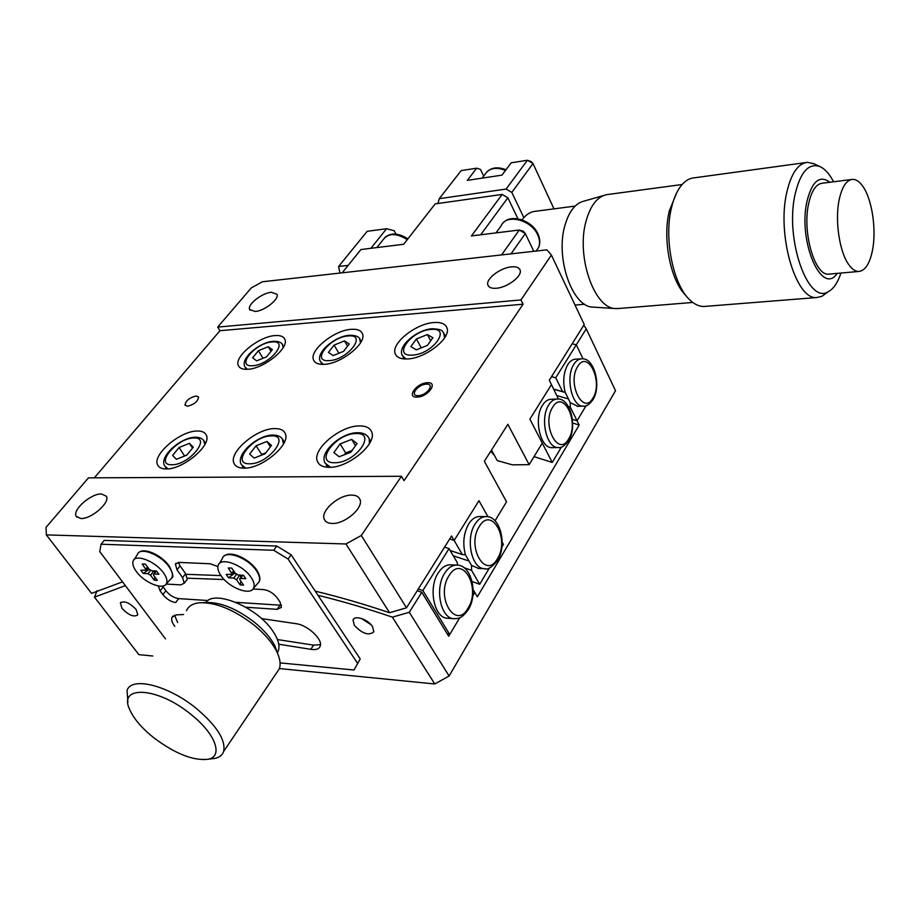 <?xml version="1.0" encoding="UTF-8"?>
<svg xmlns="http://www.w3.org/2000/svg" width="920" height="920" viewBox="0 0 920 920"><rect width="100%" height="100%" fill="white"/><g stroke="black" fill="none" stroke-linecap="round" stroke-linejoin="round"><path stroke-width="1.38" d="M255.15 311.489L249.619 309.511C247.089 304.681 261.947 292.939 271.32 292.284L277 294.273C279.53 299.058 264.5 310.937 255.15 311.489M496.409 288.259C491.602 288.627 488.75 287.511 487.853 284.924C485.622 278.99 500.353 267.72 511.37 266.858C516.304 266.432 519.225 267.548 520.145 270.227C522.353 276.127 507.414 287.523 496.409 288.259M196.029 396.002C189.267 397.773 185.598 400.832 185.023 405.179L187.496 406.226C194.281 404.455 197.961 401.407 198.559 397.049L196.029 396.002M275.161 335.57C259.095 336.283 233.749 356.822 238.372 365.596C239.591 368.31 242.673 369.541 247.618 369.288C263.637 368.909 289.478 347.978 284.843 339.342C283.59 336.467 280.358 335.202 275.161 335.57M351.267 329.325C334.282 330.119 309.005 350.462 313.536 359.916C314.881 363.147 318.458 364.619 324.242 364.331C341.182 363.883 366.988 343.148 362.468 333.834C361.089 330.406 357.351 328.9 351.267 329.325M433.975 322.529C416.012 323.426 390.816 343.482 395.186 353.636C396.669 357.489 400.821 359.26 407.64 358.938C425.558 358.421 451.317 337.997 446.993 327.957C445.475 323.863 441.128 322.058 433.975 322.529M359.202 425.925C339.997 425.776 311.696 449.661 317.446 461.495C319.091 465.336 323.035 467.268 329.279 467.314C348.427 467.947 377.349 443.601 371.68 431.94C369.989 427.823 365.827 425.81 359.202 425.925M274.631 428.593C256.588 428.386 228.183 452.525 234.048 463.404C235.508 466.555 238.855 468.142 244.076 468.165C262.073 468.809 291.053 444.187 285.223 433.504C283.716 430.111 280.186 428.478 274.631 428.593M197.202 431.02C180.251 430.778 151.788 455.032 157.665 465.014C158.976 467.624 161.828 468.935 166.232 468.947C183.149 469.602 212.129 444.854 206.264 435.068C204.918 432.273 201.894 430.916 197.202 431.02M80.856 518.5L76.21 516.281C72.07 510.013 91.08 493.35 101.522 493.959L106.352 496.225C110.492 502.4 91.275 519.283 80.856 518.5M332.062 523.445C328.014 523.308 325.416 521.916 324.277 519.271C320.16 510.956 339.066 494.511 351.854 495.121C356.074 495.201 358.777 496.627 359.938 499.399C363.998 507.633 344.827 524.273 332.062 523.445M558.428 399.061L549.32 380.178L584.234 324.53L551.39 255.07L546.894 249.837L262.395 281.773L251.275 287.925L217.695 327.094L520.962 299.943L523.077 304.209L219.972 330.705L217.695 327.094M406.502 607.809L389.574 612.72L345.966 543.973L361.318 535.474L406.502 607.809L451.559 535.992L454.147 540.431L449.684 538.982L454.147 540.431L478.963 500.698L487.991 516.798L478.963 500.698L454.147 540.431L462.38 554.576L465.405 554.771L471.523 565.397L478.722 568.457M523.077 304.209L404.029 480.666L401.442 476.272L88.458 477.859L46 527.39L46.356 534.888L91.54 593.377L122.532 581.865M186.081 574.31L220.961 575.598M315.226 591.146C338.997 596.861 363.779 604.049 389.574 612.72M345.966 543.973L46.356 534.888M401.442 476.272L361.318 535.474M418.243 395.657C427.041 395.508 435.447 383.398 426.293 384.169C417.611 384.33 409.135 396.313 418.243 395.657M219.972 330.705L94.334 477.836M491.498 450.041L497.202 460.563L512.325 464.841L529.161 464.657L507.851 424.315L484.357 461.288L506.552 501.814L495.006 520.789M494.408 455.411L490.751 451.237M561.453 447.016L552.253 462.438L529.885 419.152L551.494 384.537L529.885 419.152L542.271 443.106L529.161 464.657M551.39 255.07L520.962 299.943M122.049 608.453C128.777 615.319 134.021 617.458 137.793 614.847L136.114 609.466C129.386 602.565 124.12 600.415 120.347 603.002L122.049 608.453M354.327 625.335C362.365 633.788 368.862 635.95 373.819 631.81L372.565 626.658C368.23 619.39 354.338 614.744 353.05 620.08L354.327 625.335M97.117 590.709L94.461 597.16L138.851 654.626L152.743 656.006M317.998 595.32C341.791 601.105 366.585 608.384 392.38 617.147L409.296 612.271L449.109 676.027L615.526 390.724L586.27 328.842L583.786 325.254M551.54 376.636L555.714 377.775L576.288 344.827L583.038 358.88L576.288 344.827L586.27 328.842M576.288 344.827L572.183 343.747L576.288 344.827M572.665 422.981L579.186 425.063L577.07 420.796L572.412 419.324L577.07 420.796L570.273 407.111L570.227 402.615L577.921 406.364M409.296 612.271L421.774 592.273L448.707 636.249L459.758 617.711L449.742 634.524L422.855 590.559L449.052 548.596L444.578 547.135M417.231 590.72L421.774 592.273M94.461 597.16L125.373 585.637M187.439 578.185L224.215 579.554M449.109 676.027L434.769 683.962L392.38 617.147M184.023 598.966L180.688 598.759M277.748 605.026L274.045 604.785M279.392 668.564L434.769 683.962M473.11 589.605L474.8 592.469L472.811 595.792L474.8 592.469L477.342 596.804L579.186 425.063M586.051 405.72L577.07 420.796L586.051 405.72M511.807 192.406L506.103 189.06L527.401 160.264L531.082 161.564L533.002 163.541L511.807 192.406L523.837 217.626M553.978 208.863L533.002 163.541L527.401 160.264L511.198 162.805L501.929 175.145L467.314 180.366L476.709 168.188L461.184 170.614L439.265 198.674L437.885 203.515M533.807 251.309L525.297 233.577L523.261 231.173L519.271 230.023L525.297 233.577L510.991 253.874M501.572 254.932L519.271 230.023L471.431 235.922L502.136 194.419L507.863 197.777L480.688 234.784M502.136 194.419L435.194 203.895L403.661 244.271L360.939 249.538L342.171 272.814M517.937 218.799L507.863 197.777M483.701 176.099L480.47 169.418L476.709 168.188M506.103 189.06L439.265 198.674M395.979 234.117L394.162 230.702L386.549 228.746L367.172 231.311L338.606 266.489L348.162 265.385M339.928 273.067L338.606 266.489M386.549 228.746L370.886 248.308M485.61 516.615L480.113 516.522C475.789 516.373 471.983 518.822 468.717 523.882C463.599 533.106 462.507 543.409 465.405 554.771M489.463 567.858L479.676 584.28L471.569 570.354L471.523 565.397M502.182 542.144L503.435 544.387L501.883 546.997M463.99 567.697L471.569 570.354M472.098 581.532L479.676 584.28M450.179 550.516L462.38 554.576M453.261 555.784L467.866 560.659M448.04 618.297L447.281 618.251C434.113 617.941 428.03 587.926 438.23 572.895C441.864 567.284 446.073 564.604 450.857 564.868L456.447 565.087M449.052 548.596L457.355 562.741L457.366 565.121M449.742 634.524L447.028 633.5M422.855 590.559L418.301 589.007M552.736 447.637L551.942 447.649C540.212 448.327 533.508 418.335 542.57 405.145C545.077 401.247 547.998 399.291 551.344 399.268L556.646 399.05M572.596 426.753L572.435 428.582M552.253 462.438L534.037 456.642M581.026 358.869L575.782 359.179C572.734 359.237 570.066 361.042 567.801 364.596C563.558 372.324 562.66 381.524 565.11 392.196L570.227 402.615M555.714 377.775L562.591 391.632L565.11 392.196M568.41 406.548L570.273 407.111M553.794 389.137L562.591 391.632M553.886 389.321L565.179 392.449M557.048 395.634L567.582 398.671M261.579 618.585L296.493 623.748C308.119 625.37 323.173 639.745 320.16 646.254C318.952 649.117 315.836 650.141 310.81 649.324L278.737 644.207M165.485 638.871L99.751 551.609L101.085 544.226L273.723 550.264L276.782 546.031L291.099 554.771L288.075 559.026L273.723 550.264M354.004 670.001L360.226 658.95L354.004 670.001L280.071 662.894M101.085 544.226L104.213 540.408L276.782 546.031M291.099 554.771L360.226 658.95M288.075 559.026L357.512 663.228M320.436 644.69L313.593 645.138L277.449 639.561M174.777 626.394C172.028 622.679 171.097 619.654 171.982 617.331L176.445 614.859L183.574 614.56M177.652 622.518L174.535 615.181M166.152 584.062L180.607 584.878L184.218 583.268L182.62 577.622L177.019 569.871L175.409 564.063L179.02 562.407L210.312 563.776L217.902 566.559M178.342 562.407L180.055 565.903L177.019 569.871M182.62 577.622L185.633 573.654L180.055 565.903M185.633 573.654L187.208 579.312L186.541 580.198M162.518 586.097L163.139 587.006L160.149 590.904L158.332 585.982M165.876 590.732C169.625 595.263 173.892 597.885 178.664 598.621L175.72 602.543C170.936 601.795 166.669 599.161 162.909 594.63L165.876 590.732L163.139 587.006M162.909 594.63L160.149 590.904M253.011 588.984L263.534 589.582C268.893 590.352 273.481 593.17 277.299 598.034L280.013 602.002L281.416 607.384L277.115 609.339L245.835 607.234M277.115 609.339L280.013 605.176L235.853 602.324M208.023 600.519L178.664 598.621M280.013 605.176L281.486 605.13M256.657 360.87L252.609 357.799L258.393 350.738L268.203 346.702L272.343 349.703L266.57 356.81L256.657 360.87M263.039 358.259L258.393 350.738M271.032 351.313L268.203 346.702M416.311 349.853L410.86 346.587L416.392 338.962L427.351 334.558L432.883 337.732L427.386 345.414L416.311 349.853M421.268 347.863L416.392 338.962M430.709 340.768L427.351 334.558M328.428 352.429L334.098 345.103L344.459 340.883L349.243 343.965L343.585 351.348L333.12 355.591L328.428 352.429M338.87 353.257L334.098 345.103M347.541 346.196L344.459 340.883M266.938 441.473L271.503 445.418L265.109 453.767L254.127 458.091L249.653 454.043L256.07 445.763L266.938 441.473L270.399 446.878M260.946 455.411L261.683 454.445L256.07 445.763M261.683 454.445L265.845 452.812M265.788 452.881L262.602 454.756M172.615 455.411L179.112 447.476L189.393 443.371L193.269 447.166L186.783 455.159L176.398 459.298L172.615 455.411M184.575 456.032L179.112 447.476M184.782 455.791L186.99 454.905M192.556 448.051L189.393 443.371M344.425 454.721L345.678 452.985L352.038 450.512L345.345 454.365M339.135 456.768L333.856 452.548L340.147 443.888L351.67 439.392L357.052 443.52L350.796 452.237L339.135 456.768M345.678 452.985L340.147 443.888M355.476 445.717L351.67 439.392M251.068 577.311C254.035 581.762 254.874 585.373 253.564 588.156C250.274 595.953 229.022 587.788 221.111 575.805C218.35 571.814 217.35 568.433 218.097 565.639C219.937 556.519 242.822 564.523 251.068 577.311M240.522 578.427L239.694 578.806L239.993 579.957L243.593 585.12L240.143 584.924L236.543 579.772L233.783 578.082L228.551 577.806L226.182 574.425L232.219 574.298L228.286 567.939L231.736 568.088L235.37 573.309L238.153 575.011L243.455 575.276L245.824 578.691L240.522 578.427L242.834 575.253M240.925 581.29L240.143 584.924M235.531 573.516L234.381 573.459L228.551 577.806M234.381 573.459L233.623 572.389M239.671 575.092L236.543 579.772M241.017 577.001L239.821 575.287M163.518 572.907C166.75 577.472 167.693 581.095 166.347 583.751C163.242 590.456 144.164 582.624 136.367 571.538C133.365 567.398 132.261 563.971 133.078 561.246C134.952 553.38 155.411 561.131 163.518 572.907M154.089 573.999L153.398 574.31L153.732 575.46L157.355 580.382L154.227 580.221L150.604 575.299L147.982 573.689L143.244 573.447L140.852 570.216L146.28 570.135L142.278 564.006L145.406 564.144L149.063 569.123L151.708 570.745L156.504 570.986L158.895 574.241L154.089 573.999L156.434 570.986M154.951 577.116L154.227 580.221M149.224 569.319L143.244 573.447M148.879 569.308L147.936 568.019M153.778 570.848L150.604 575.299M154.905 572.366L153.927 571.032M205.804 602.519C214.256 589.329 257.278 607.303 272.722 630.936C278.231 639.032 280.082 645.702 278.277 650.946L277.322 652.82M417.231 397.106C428.248 396.922 438.748 381.765 427.294 382.743C416.461 382.95 405.858 397.911 417.231 397.106M385.56 246.502L378.327 247.399M506.437 231.61L498.272 232.611M361.307 618.424L371.151 624.795M575.115 206.091L535.785 211.243C530.598 211.634 526.021 214.509 522.019 219.857M805.552 162.61L694.381 177.813C689.862 178.1 685.699 180.423 681.881 184.793C677.373 190.083 673.946 197.605 671.577 207.38C663.55 238.683 673.394 285.936 690.46 300.495C694.887 304.531 699.349 306.532 703.857 306.498L705.766 306.337M814.372 163.967L807.587 162.322C798.031 163.323 791.05 173.546 786.646 193.005C776.79 235.808 796.179 300.288 816.776 297.528L822.112 296.228L826.654 292.87M676.694 192.786L669.392 210.703C662.158 238.958 670.692 281.451 686.044 295.608M682.122 184.517L606.51 194.672C597.241 196.765 590.433 205.539 586.086 220.995C575.943 256.048 594.113 308.453 615.388 308.545L619.068 308.464M603.635 195.5L584.303 201.031C575.483 203.032 568.997 211.232 564.868 225.63C555.231 258.255 572.424 306.969 592.687 307.108L593.722 307.176M833.6 181.78C829.414 173.822 824.791 168.728 819.743 166.497C808.553 162.852 800.319 172.178 795.053 194.476C784.748 239.441 808.151 304.991 828.184 291.743C833.301 289.075 837.442 283.176 840.615 274.01L840.937 273.044M829.874 182.252C819.616 174.731 811.957 181.205 806.909 201.675C797.847 241.891 822.008 296.516 837.223 273.366M851.333 179.526L822.514 183.195C816.109 183.839 811.451 190.785 808.565 204.01C802.159 232.691 814.901 275.931 828.632 274.137L829.828 274.022M848.918 264.845C852.092 269.238 855.347 271.446 858.682 271.469C865.26 270.813 869.906 263.534 872.62 249.607C876.438 229.402 872.148 200.088 863.293 187.013C859.901 181.873 856.336 179.331 852.621 179.365C846.377 179.986 841.846 186.99 839.04 200.376C834.785 221.237 839.649 252.528 848.918 264.845M153.709 737.713C175.099 753.733 193.2 760.909 207.989 759.264C223.698 756.585 215.602 733.677 190.796 714.265C157.423 686.722 117.484 684.928 129.812 709.86C133.94 718.945 141.91 728.237 153.709 737.713M127.926 702.42L127.052 690.518C131.157 676.223 168.004 685.204 196.178 708.319C216.775 725.742 225.929 740.129 223.629 751.49C222.398 755.067 219.523 757.367 215.015 758.39L210.933 758.896M276.218 673.417L279.3 668.84C280.968 664.102 280.025 658.179 276.483 651.072C271.975 642.39 264.627 633.822 254.426 625.37C234.059 609.626 215.683 602.082 199.283 602.761C192.694 603.52 188.427 606.165 186.461 610.684M203.412 602.611L205.643 602.531C220.386 601.921 236.877 608.672 255.093 622.782C264.224 630.349 270.813 638.031 274.861 645.828L277.736 653.752M475.111 523.997C478.377 518.926 482.16 516.465 486.484 516.626C500.158 516.2 507.299 544.789 497.743 560.084C492.05 567.329 487.577 570.193 484.311 568.675C471.558 568.686 465.255 538.556 475.111 523.997M497.478 558.67C510.082 539.143 491.487 505.494 479.262 526.504C466.118 546.526 485.737 580.313 497.478 558.67M485.288 568.709L477.928 568.422M454.698 618.734L453.744 618.677C440.611 618.366 434.527 588.259 444.705 573.172C448.339 567.548 452.536 564.857 457.297 565.121C471.327 565.041 478.308 593.641 468.441 609.431C460.989 619.769 457.964 618.286 453.744 618.677L447.281 618.251M448.96 575.759C435.079 596.942 455.756 630.821 468.142 608.028C481.436 587.385 461.863 553.61 448.96 575.759M559.084 447.511L558.106 447.534C546.422 448.224 539.718 418.14 548.757 404.915C551.252 400.993 554.173 399.038 557.509 399.015C570.193 397.842 577.587 426.328 568.813 440.381C564.719 445.97 561.154 448.35 558.106 447.534L551.942 447.649M552.644 407.226C541.202 424.568 558.382 457.93 568.64 438.943C579.634 421.981 563.281 388.838 552.644 407.226M573.907 364.251C576.173 360.686 578.829 358.869 581.865 358.823C594.182 357.409 601.611 385.836 593.112 399.452C589.444 404.558 586.155 406.801 583.234 406.157C571.941 407.042 565.156 377.004 573.907 364.251M592.963 398.015C603.439 381.892 587.822 348.967 577.702 366.493C566.812 382.973 583.199 416.127 592.963 398.015M584.177 406.111L577.139 406.387M310.81 649.324L313.593 645.138M272.078 341.964C255.403 342.677 235.002 367.322 252.701 365.723C269.836 365.067 290.053 339.894 272.078 341.964M247.376 369.311L244.984 366.965C239.867 358.639 259.532 342.171 273.159 341.308M282.302 344.425L283.245 347.507M431.043 329.44C411.251 330.349 391.667 356.937 412.516 355.097C432.929 354.257 452.157 327.048 431.043 329.44M405.95 358.995L402.19 355.384C397.428 345.943 417.036 329.671 432.078 328.739M443.704 332.856L444.601 337.835M348.254 335.961C330.119 336.766 310.051 362.342 329.233 360.64C347.898 359.892 367.701 333.741 348.254 335.961M323.346 364.377L320.332 361.456C315.365 352.59 335.006 336.179 349.324 335.282M359.582 338.859L360.536 342.792M271.216 435.907C252.793 435.678 230.161 464.542 249.722 463.795C268.709 464.151 291.134 434.539 271.216 435.907M245.651 468.096L241.339 464.646C235.221 454.664 257.312 435.148 272.619 435.068M282.244 438.759L283.498 443.946M193.74 438.035C176.881 437.805 153.973 465.474 171.948 464.761C189.278 465.106 212.048 436.758 193.74 438.035M168.13 468.843L164.761 466.095C158.539 456.837 180.653 437.322 195.155 437.241M203.665 440.427L204.884 444.429M355.867 433.584C335.65 433.366 313.433 463.53 334.822 462.748C355.706 463.093 377.603 432.112 355.867 433.584M330.441 467.279L324.967 462.933C319.022 452.191 341.078 432.779 357.247 432.71M368.23 437.011L369.253 438.817L369.403 443.681M257.381 583.786L258.98 581.969C260.348 579.082 259.498 575.322 256.438 570.699C247.94 557.428 224.227 549.194 222.295 558.693L219.386 563.511M231.92 573.137L233.634 570.814M233.783 578.082L236.486 574.379M170.418 579.37L171.787 577.898C173.19 575.126 172.236 571.377 168.912 566.628C160.552 554.403 139.345 546.411 137.368 554.622L134.194 559.521M145.935 568.974L147.487 566.984M147.982 573.689L150.558 570.377M407.284 239.625C396.416 232.944 388.389 232.933 383.191 239.602L376.832 247.583M505.494 170.395C496.029 166.738 489.21 168.049 485.035 174.34L482.149 178.135M536.314 250.827L538.476 247.698C540.12 243.88 539.867 239.591 537.683 234.83C531.197 219.581 506.126 213.474 501.181 225.733L495.983 232.898M249.619 309.511L250.067 310.259M487.853 284.924L488.497 286.177M239.257 366.999L238.372 365.596M314.548 361.606L313.536 359.916M396.324 355.66L395.186 353.636M318.906 463.829L317.446 461.495M235.302 465.29L234.048 463.404M158.746 466.555L157.665 465.014M76.21 516.281L76.877 517.166M324.277 519.271L325.392 521.03M353.843 618.861L353.05 620.08M120.899 602.289L120.347 603.002M171.982 617.331L172.971 616.009M176.111 563.155L175.409 564.063M184.218 583.268L187.208 579.312M246.48 369.334L245.709 368.115M283.67 346.736L282.934 345.517C282.003 342.539 278.806 341.136 273.32 341.297M404.167 358.938L403.121 357.052M445.51 336.306L444.498 334.42C442.048 331.844 444.728 329.417 432.239 328.728M322.069 364.377L321.16 362.848M361.169 341.688L360.295 340.159C359.616 336.846 356.005 335.214 349.473 335.271M243.662 468.165L242.362 466.198M284.372 442.186L283.13 440.22C281.382 436.735 277.932 435.022 272.791 435.068M166.727 468.935L165.634 467.36M205.482 443.198L204.435 441.623C202.814 438.656 199.778 437.184 195.327 437.23M327.658 467.279L326.163 464.864M370.691 441.232L369.253 438.817C367.344 434.7 363.4 432.664 357.409 432.71M253.564 588.156L258.98 581.969C260.682 579.163 259.911 575.172 256.657 569.974C248.975 558.635 229.736 549.481 223.491 556.623M242.305 575.218L239.855 578.599M234.197 571.619L232.219 574.298M166.347 583.751L171.787 577.898C173.845 577.576 172.96 573.574 169.153 565.903C161.471 555.162 143.727 546.756 138.414 552.931M155.998 570.963L153.536 574.137M148.097 567.812L146.28 570.135M278.277 650.946L277.196 652.533M407.87 238.878C398.636 232.978 390.977 232.495 384.893 237.417M505.966 169.774C498.145 166.669 491.797 167.348 486.944 171.798M503.228 222.835C510.991 213.566 532.128 220.282 537.947 233.898C540.212 238.947 540.385 243.547 538.476 247.698L536.164 251.045M575.023 305.06L584.729 304.244M703.857 306.498L816.776 297.528M617.205 308.625L692.806 302.45M592.687 307.108L615.388 308.545M828.184 291.743L822.112 296.228M840.753 273.056L840.615 274.01M828.632 274.137L858.682 271.469M819.743 166.497L813.107 163.369M207.989 759.264L215.015 758.39M279.3 668.84L223.629 751.49M274.861 645.828L276.483 651.072"/></g></svg>

